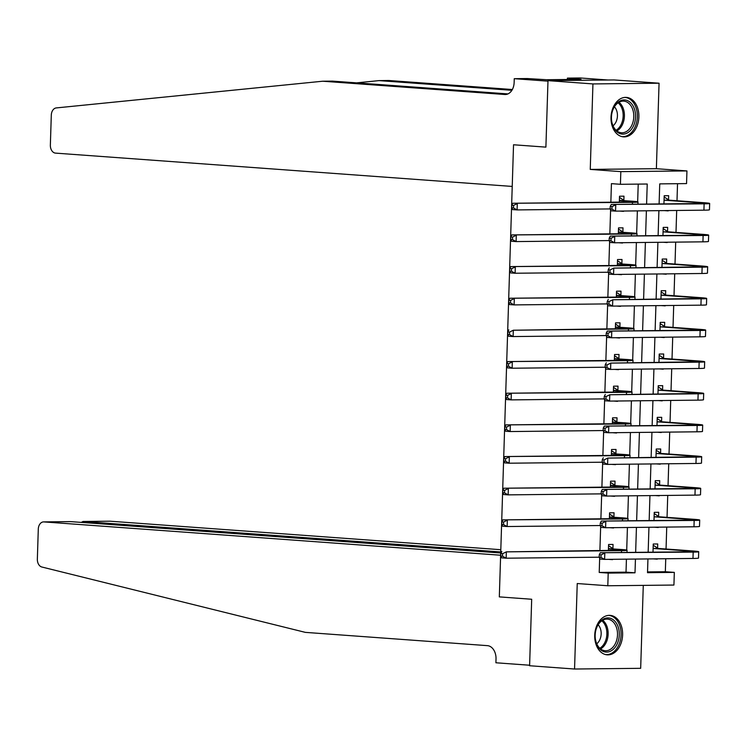 <?xml version="1.0" encoding="UTF-8"?>
<svg xmlns="http://www.w3.org/2000/svg" width="747" height="747" viewBox="0 0 747 747"><rect width="100%" height="100%" fill="white"/><g stroke="black" fill="none" stroke-linecap="round" stroke-linejoin="round"><path stroke-width="1.12" d="M622.606 634.95A19.786 13.913 94.2 0 0 610.103 615.369A19.786 13.913 94.2 0 0 594.724 635.249A19.786 13.913 94.2 0 0 607.227 654.839A19.786 13.913 94.2 0 0 622.606 634.95M638.881 116.98A19.786 13.913 94.2 0 0 626.388 97.399A19.786 13.913 94.2 0 0 611.009 117.279A19.786 13.913 94.2 0 0 623.502 136.86A19.786 13.913 94.2 0 0 638.881 116.98M647.546 571.922L665.334 571.735L674.326 572.389L673.925 585.05L607.806 585.76L608.207 573.098L635.006 572.809L635.445 559.064M608.039 80.004L580.382 77.977L567.421 78.118L581.017 79.35L546.524 79.724L527.214 78.547L514.253 78.687L547.971 81.152L545.898 147.131L513.534 144.769L499.323 596.89L531.687 599.253L499.323 596.89L500.63 555.226L43.924 521.91A7.61 5.397 -90.6 0 0 43.606 521.901A7.61 5.397 -90.6 0 0 38.293 529.119L37.35 559.12A7.61 5.397 -90.6 0 0 41.851 567.01L305.374 632.373L487.427 645.651A12.68 9.001 89.4 0 1 496.017 658.975L495.905 662.776L529.614 665.232L531.687 599.253L529.604 665.736L574.555 669.023L640.674 668.313L643.279 585.387M507.951 93.917L332.48 81.115L322.695 81.218L56.277 107.923A7.61 5.397 -90.6 0 0 51.3 115.122L50.357 145.133A7.61 5.397 -90.6 0 0 55.511 153.116L512.227 186.433L513.534 144.769L545.898 147.131L547.99 80.639L614.109 79.938L659.059 83.216L592.941 83.925L590.251 169.41L620.822 171.633L686.941 170.932L686.549 183.594L659.741 183.883L659.106 203.95M590.251 169.41L656.38 168.701L659.059 83.216M656.38 168.701L686.941 170.932M665.334 571.735L665.745 558.737M666.053 549.017L666.735 527.074M667.043 517.354L667.734 495.42M668.042 485.69L668.733 463.756M669.032 454.027L669.723 432.093M670.031 422.372L670.722 400.429M671.021 390.709L671.712 368.775M672.02 359.046L672.711 337.112M673.019 327.382L673.701 305.448M674.009 295.728L674.7 273.785M675.008 264.065L675.69 242.131M675.998 232.401L676.689 210.467M676.997 200.738L677.529 183.687M547.99 80.639L592.941 83.925M668.537 199.822L668.668 195.695L664.204 195.742L663.943 203.894M663.728 210.607L668.201 210.561M667.547 231.486L667.669 227.349L663.205 227.405L662.944 235.557M662.738 242.271L667.202 242.215M666.548 263.149L666.679 259.013L662.206 259.06L661.954 267.221M661.739 273.925L666.212 273.878M665.549 294.804L665.68 290.676L661.216 290.723L660.955 298.884M660.75 305.588L665.213 305.542M664.559 326.467L664.69 322.34L660.217 322.387L659.965 330.538M659.75 337.252L664.223 337.205M663.56 358.13L663.691 353.994L659.227 354.041L658.966 362.202M658.761 368.906L663.224 368.859M662.57 389.794L662.701 385.657L658.228 385.704L657.976 393.865M657.762 400.569L662.234 400.523M661.571 421.448L661.702 417.321L657.239 417.368L656.977 425.529M656.772 432.233L661.235 432.186M660.581 453.112L660.712 448.984L656.239 449.031L655.987 457.183M655.773 463.896L660.236 463.85M659.582 484.775L659.713 480.638L655.24 480.685L654.988 488.846M654.774 495.55L659.246 495.504M658.583 516.438L658.714 512.302L654.251 512.349L653.989 520.51M653.784 527.214L658.247 527.167M657.593 548.093L657.724 543.965L653.251 544.012L652.999 552.173M652.785 558.877L657.257 558.831M646.594 204.08L647.229 184.014L620.421 184.304L611.429 183.641L610.85 202.213M610.607 209.916L609.851 233.867M609.608 241.58L608.861 265.53M608.618 273.243L607.862 297.194M607.619 304.907L606.872 328.857M606.629 336.561L605.873 360.512M605.63 368.224L604.874 392.175M604.64 399.888L603.884 423.838M603.641 431.551L602.885 455.502M602.642 463.205L601.895 487.156M601.652 494.869L600.896 518.82M600.653 526.532L599.906 550.483M599.664 558.196L599.215 572.445L626.023 572.155L626.425 559.158M626.714 550.081L627.424 527.494M627.704 518.418L628.414 495.84M628.703 486.755L629.413 464.176M629.702 455.091L630.412 432.513M630.692 423.437L631.402 400.85M631.691 391.773L632.401 369.195M632.681 360.11L633.391 337.532M633.68 328.447L634.39 305.868M634.67 296.792L635.38 274.214M635.669 265.129L636.379 242.551M636.659 233.466L637.368 210.887M637.658 201.802L638.218 184.107M623.857 200.299L623.988 196.172L619.524 196.218L619.338 202.12M619.058 211.084L623.521 211.037M622.867 231.962L622.998 227.835L618.525 227.882L618.339 233.783M618.058 242.747L622.531 242.7M621.868 263.626L621.999 259.489L617.536 259.545L617.349 265.437M617.069 274.41L621.532 274.354M620.878 295.289L621.009 291.153L616.536 291.199L616.35 297.101M616.07 306.065L620.542 306.018M619.879 326.943L620.01 322.816L615.547 322.863L615.36 328.764M615.08 337.728L619.543 337.681M618.889 358.607L619.011 354.48L614.548 354.526L614.361 360.428M614.081 369.392L618.544 369.345M617.89 390.27L618.021 386.134L613.548 386.19L613.371 392.082M613.082 401.055L617.554 400.999M616.891 421.934L617.022 417.797L612.559 417.844L612.372 423.745M612.092 432.709L616.555 432.662M615.902 453.588L616.032 449.461L611.56 449.507L611.373 455.409M611.093 464.373L615.565 464.326M614.902 485.251L615.033 481.124L610.57 481.171L610.383 487.072M610.103 496.036L614.566 495.989M613.913 516.915L614.043 512.778L609.571 512.825L609.384 518.726M609.104 527.699L613.576 527.643M612.913 548.578L613.044 544.442L608.581 544.488L608.394 550.39M608.114 559.354L612.577 559.307M607.806 585.76L577.235 583.538L574.555 669.023M599.215 572.445L608.207 573.098M620.421 184.304L620.822 171.633M647.948 558.933L647.518 572.678L674.326 572.389M658.901 210.654L658.116 235.613M657.902 242.317L657.117 267.267M656.902 273.981L656.118 298.931M655.913 305.644L655.128 330.594M654.914 337.299L654.129 362.258M653.924 368.962L653.139 393.912M652.925 400.625L652.14 425.575M651.935 432.289L651.151 457.239M650.936 463.943L650.151 488.902M649.946 495.606L649.162 520.556M648.947 527.27L648.163 552.22M635.65 552.35L636.435 527.401M636.649 520.696L637.434 495.737M637.639 489.033L638.424 464.083M638.638 457.369L639.423 432.42M639.637 425.706L640.412 400.756M640.627 394.052L641.412 369.093M641.626 362.388L642.411 337.439M642.616 330.725L643.4 305.775M643.615 299.061L644.4 274.112M644.605 267.407L645.389 242.448M645.604 235.744L646.388 210.794M626.023 572.155L635.006 572.809M619.543 211.074L623.512 211.364M664.223 210.598L668.192 210.887M653.28 558.868L657.248 559.158M654.269 527.214L658.238 527.503M655.268 495.55L659.237 495.84M656.268 463.887L660.227 464.176M657.257 432.224L661.226 432.513M658.256 400.569L662.216 400.859M659.246 368.906L663.215 369.195M660.245 337.242L664.214 337.532M661.235 305.579L665.203 305.868M662.234 273.925L666.203 274.214M663.233 242.261L667.192 242.551M618.553 242.738L622.522 243.027M617.554 274.401L621.523 274.691M616.564 306.065L620.524 306.354M615.565 337.719L619.534 338.008M614.576 369.382L618.535 369.672M613.576 401.046L617.545 401.335M612.577 432.709L616.546 432.999M611.588 464.363L615.556 464.653M610.588 496.027L614.557 496.316M609.599 527.69L613.567 527.98M608.6 559.354L612.568 559.643M619.907 200.691L627.928 201.27A12.68 0.532 -178.2 0 1 631.663 201.765A12.68 0.532 -178.2 0 1 627.975 202.026L512.797 203.259L632.476 202.353A19.02 0.794 1.8 0 0 638.003 201.97A19.02 0.794 1.8 0 0 632.392 201.223L619.394 200.355M619.487 197.441L624.38 200.644M513.562 205.416L511.77 205.285L511.686 207.815L513.488 207.946L513.562 205.416L517.298 203.586L517.092 209.916L610.14 208.927M513.488 207.946L517.092 209.916L512.601 209.59L511.686 207.815M511.77 205.285L512.797 203.259M664.158 196.965L669.06 200.159L664.587 200.215L699.575 202.764A12.68 0.532 -178.2 0 1 703.31 203.259A12.68 0.532 -178.2 0 1 699.631 203.511L611.251 204.463L704.122 203.838A19.02 0.794 1.8 0 0 709.65 203.455A19.02 0.794 1.8 0 0 704.038 202.717L669.06 200.159M664.587 200.215L664.074 199.869M612.017 206.611L610.224 206.48L610.14 209.02L611.942 209.151L612.017 206.611L615.752 204.79L615.547 211.121L703.926 210.178A19.02 0.794 1.8 0 0 709.454 209.786L709.65 203.455M611.942 209.151L615.547 211.121L611.055 210.794L610.14 209.02M610.224 206.48L611.251 204.463M322.695 81.218L504.748 94.495A12.68 9.001 -90.6 0 0 505.28 94.514A12.68 9.001 -90.6 0 0 514.141 82.487L514.253 78.687M511.891 90.303L379.037 80.611L388.823 80.508L512.349 89.519M379.037 80.611L356.543 82.87M567.421 78.118L567.384 79.499M500.807 549.708L110.052 521.201L83.328 521.49L83.3 522.545M500.733 551.94L83.02 521.481L109.725 521.191A7.61 5.397 89.4 0 1 110.052 521.201M500.705 552.995L70.648 521.621L43.924 521.91M69.966 521.63L70.648 521.621M81.264 522.396L83.02 521.481M618.918 232.354L626.929 232.933A12.68 0.532 -178.2 0 1 630.673 233.428A12.68 0.532 -178.2 0 1 626.985 233.69L511.807 234.922L631.476 234.016A19.02 0.794 1.8 0 0 637.004 233.624A19.02 0.794 1.8 0 0 631.392 232.887L618.395 232.009M618.488 229.105L623.381 232.298M512.573 237.079L510.771 236.948L510.687 239.479L512.489 239.61L512.573 237.079L516.298 235.249L516.102 241.58L609.15 240.581M512.489 239.61L516.102 241.58L511.602 241.253L510.687 239.479M510.771 236.948L511.807 234.922M617.918 264.008L625.93 264.597A12.68 0.532 -178.2 0 1 629.674 265.092A12.68 0.532 -178.2 0 1 625.986 265.344L510.808 266.586L630.487 265.68A19.02 0.794 1.8 0 0 636.014 265.288A19.02 0.794 1.8 0 0 630.403 264.55L617.405 263.672M617.498 260.759L622.391 263.962M511.574 268.733L509.771 268.603L509.697 271.142L511.49 271.273L511.574 268.733L515.309 266.912L515.103 273.243L608.151 272.244M511.49 271.273L515.103 273.243L510.612 272.916L509.697 271.142M509.771 268.603L510.808 266.586M616.929 295.672L624.94 296.26A12.68 0.532 -178.2 0 1 628.675 296.755A12.68 0.532 -178.2 0 1 624.996 297.007L509.818 298.24L629.488 297.334A19.02 0.794 1.8 0 0 635.015 296.951A19.02 0.794 1.8 0 0 629.404 296.214L616.406 295.336M616.499 292.422L621.392 295.625M510.574 300.397L508.782 300.266L508.698 302.796L510.5 302.927L510.574 300.397L514.309 298.567L514.113 304.907L607.162 303.908M510.5 302.927L514.113 304.907L509.613 304.58L508.698 302.796M508.782 300.266L509.818 298.24M663.168 228.619L668.061 231.822L663.597 231.869L698.576 234.427A12.68 0.532 -178.2 0 1 702.32 234.922A12.68 0.532 -178.2 0 1 698.632 235.174L610.262 236.127L703.123 235.501A19.02 0.794 1.8 0 0 708.651 235.118A19.02 0.794 1.8 0 0 703.048 234.381L668.061 231.822M663.597 231.869L663.075 231.533M611.027 238.274L609.225 238.144L609.15 240.674L610.943 240.805L611.027 238.274L614.753 236.454L614.557 242.784L702.927 241.832A19.02 0.794 1.8 0 0 708.455 241.449L708.651 235.118M610.943 240.805L614.557 242.784L610.066 242.458L609.15 240.674M609.225 238.144L610.262 236.127M662.169 260.283L667.071 263.486L662.598 263.532L697.586 266.081A12.68 0.532 -178.2 0 1 701.321 266.576A12.68 0.532 -178.2 0 1 697.633 266.838L613.763 268.108L702.133 267.165A19.02 0.794 1.8 0 0 707.661 266.782A19.02 0.794 1.8 0 0 702.049 266.035L667.071 263.486M662.598 263.532L662.075 263.196M610.028 269.938L608.226 269.807L608.151 272.338L609.954 272.468L610.028 269.938L613.763 268.108L613.558 274.448L701.937 273.495A19.02 0.794 1.8 0 0 707.465 273.113L707.661 266.782M609.954 272.468L613.558 274.448L609.066 274.112L608.151 272.338M608.226 269.807L609.263 267.781M661.179 291.946L666.072 295.149L661.599 295.196L696.587 297.745A12.68 0.532 -178.2 0 1 700.331 298.24A12.68 0.532 -178.2 0 1 696.643 298.501L612.764 299.771L701.134 298.828A19.02 0.794 1.8 0 0 706.662 298.436A19.02 0.794 1.8 0 0 701.059 297.698L666.072 295.149M661.599 295.196L661.086 294.85M609.029 301.601L607.236 301.471L607.152 304.001L608.954 304.132L609.029 301.601L612.764 299.771L612.568 306.102L700.938 305.159A19.02 0.794 1.8 0 0 706.466 304.776L706.662 298.436M608.954 304.132L612.568 306.102L608.067 305.775L607.152 304.001M607.236 301.471L608.273 299.444M615.93 327.335L623.941 327.914A12.68 0.532 -178.2 0 1 627.685 328.409A12.68 0.532 -178.2 0 1 623.997 328.671L513.32 330.23L628.498 328.997A19.02 0.794 1.8 0 0 634.026 328.615A19.02 0.794 1.8 0 0 628.414 327.868L615.416 326.999M615.5 324.086L620.402 327.289M509.585 332.06L507.783 331.929L507.708 334.46L509.501 334.591L509.585 332.06L513.32 330.23L513.114 336.561L606.162 335.571M509.501 334.591L513.114 336.561L508.623 336.234L507.708 334.46M507.783 331.929L508.819 329.903M660.18 323.61L665.073 326.803L660.609 326.859L695.588 329.408A12.68 0.532 -178.2 0 1 699.332 329.903A12.68 0.532 -178.2 0 1 695.644 330.155L607.274 331.108L700.144 330.482A19.02 0.794 1.8 0 0 705.672 330.099A19.02 0.794 1.8 0 0 700.06 329.362L665.073 326.803M660.609 326.859L660.087 326.514M608.039 333.255L606.237 333.125L606.162 335.664L607.955 335.795L608.039 333.255L611.774 331.435L611.569 337.765L699.939 336.822A19.02 0.794 1.8 0 0 705.467 336.43L705.672 330.099M607.955 335.795L611.569 337.765L607.078 337.439L606.162 335.664M606.237 333.125L607.274 331.108M613.334 108.586A17.125 12.045 -85.8 0 1 630.001 102.152A17.125 12.045 -85.8 0 1 633.689 125.459A17.125 12.045 -85.8 0 1 620.365 133.741A17.125 12.045 -85.8 0 1 611.438 118.614A17.125 12.045 -85.8 0 1 611.802 113.693A17.125 12.045 -85.8 0 1 613.334 108.586M611.438 118.521A15.855 11.149 94.2 0 0 621.457 132.77A15.855 11.149 94.2 0 0 632.037 124.768A15.855 11.149 94.2 0 0 623.764 101.144A15.855 11.149 94.2 0 0 613.184 109.146A15.855 11.149 94.2 0 0 611.784 113.787M613.026 125.813A11.289 7.937 94.2 0 0 616.191 121.565A11.289 7.937 94.2 0 0 614.417 106.802M622.074 136.626L621.943 136.617A19.655 13.829 94.2 0 0 622.074 136.626A19.655 13.829 94.2 0 0 635.193 126.71A19.655 13.829 94.2 0 0 624.94 97.418A19.655 13.829 94.2 0 0 624.8 97.409L624.94 97.418M617.946 626.341A17.125 12.045 -85.8 0 1 612.792 649.741A17.125 12.045 -85.8 0 1 596.517 643.662A17.125 12.045 -85.8 0 1 595.163 636.593A17.125 12.045 -85.8 0 1 595.527 631.673A17.125 12.045 -85.8 0 1 605.836 618.142A17.125 12.045 -85.8 0 1 617.946 626.341M595.163 636.5A15.855 11.149 94.2 0 0 596.405 642.952A15.855 11.149 94.2 0 0 605.173 650.74A15.855 11.149 94.2 0 0 615.575 643.148A15.855 11.149 94.2 0 0 616.256 626.91A15.855 11.149 94.2 0 0 607.479 619.123A15.855 11.149 94.2 0 0 595.508 631.766M596.75 643.793A11.289 7.937 94.2 0 0 600.271 628.264A11.289 7.937 94.2 0 0 598.142 624.781M605.798 654.605L605.668 654.596A19.655 13.829 94.2 0 0 605.798 654.605A19.655 13.829 94.2 0 0 618.693 645.184A19.655 13.829 94.2 0 0 619.534 625.052A19.655 13.829 94.2 0 0 608.656 615.397A19.655 13.829 94.2 0 0 608.525 615.388L608.656 615.397M614.94 358.999L622.951 359.578A12.68 0.532 -178.2 0 1 626.686 360.073A12.68 0.532 -178.2 0 1 623.007 360.334L507.829 361.567L627.499 360.661A19.02 0.794 1.8 0 0 633.026 360.269A19.02 0.794 1.8 0 0 627.415 359.531L614.417 358.653M614.51 355.749L619.403 358.943M508.586 363.724L506.793 363.593L506.709 366.123L508.511 366.254L508.586 363.724L512.321 361.893L512.125 368.224L605.173 367.225M508.511 366.254L512.125 368.224L507.624 367.897L506.709 366.123M506.793 363.593L507.829 361.567M659.19 355.264L664.083 358.467L659.61 358.513L694.598 361.072A12.68 0.532 -178.2 0 1 698.333 361.567A12.68 0.532 -178.2 0 1 694.654 361.819L610.775 363.098L699.145 362.146A19.02 0.794 1.8 0 0 704.673 361.763A19.02 0.794 1.8 0 0 699.061 361.016L664.083 358.467M659.61 358.513L659.097 358.177M607.04 364.919L605.247 364.788L605.163 367.319L606.966 367.449L607.04 364.919L610.775 363.098L610.579 369.429L698.949 368.476A19.02 0.794 1.8 0 0 704.477 368.094L704.673 361.763M606.966 367.449L610.579 369.429L606.078 369.102L605.163 367.319M605.247 364.788L606.284 362.771M613.941 390.653L621.952 391.241A12.68 0.532 -178.2 0 1 625.697 391.736A12.68 0.532 -178.2 0 1 622.008 391.988L506.83 393.23L626.5 392.324A19.02 0.794 1.8 0 0 632.027 391.932A19.02 0.794 1.8 0 0 626.425 391.195L613.427 390.317M613.511 387.404L618.413 390.606M507.596 395.378L505.794 395.247L505.719 397.787L507.512 397.918L507.596 395.378L511.322 393.557L511.125 399.888L604.174 398.889M507.512 397.918L511.125 399.888L506.634 399.561L505.719 397.787M505.794 395.247L506.83 393.23M658.191 386.927L663.084 390.13L658.621 390.177L693.599 392.726A12.68 0.532 -178.2 0 1 697.343 393.221A12.68 0.532 -178.2 0 1 693.655 393.482L609.776 394.752L698.156 393.809A19.02 0.794 1.8 0 0 703.683 393.426A19.02 0.794 1.8 0 0 698.072 392.679L663.084 390.13M658.621 390.177L658.098 389.841M606.05 396.582L604.248 396.452L604.174 398.982L605.966 399.113L606.05 396.582L609.776 394.752L609.58 401.092L697.95 400.14A19.02 0.794 1.8 0 0 703.478 399.757L703.683 393.426M605.966 399.113L609.58 401.092L605.089 400.756L604.174 398.982M604.248 396.452L605.285 394.425M612.951 422.316L620.962 422.905A12.68 0.532 -178.2 0 1 624.697 423.4A12.68 0.532 -178.2 0 1 621.009 423.652L505.831 424.884L625.51 423.979A19.02 0.794 1.8 0 0 631.038 423.596A19.02 0.794 1.8 0 0 625.426 422.858L612.428 421.98M612.521 419.067L617.414 422.27M506.597 427.041L504.804 426.91L504.72 429.441L506.522 429.572L506.597 427.041L510.332 425.211L510.136 431.551L603.174 430.552M506.522 429.572L510.136 431.551L505.635 431.215L504.72 429.441M504.804 426.91L505.831 424.884M657.192 418.591L662.094 421.794L657.621 421.84L692.609 424.389A12.68 0.532 -178.2 0 1 696.344 424.884A12.68 0.532 -178.2 0 1 692.665 425.146L604.286 426.089L697.156 425.473A19.02 0.794 1.8 0 0 702.684 425.08A19.02 0.794 1.8 0 0 697.072 424.343L662.094 421.794M657.621 421.84L657.108 421.495M605.051 428.246L603.259 428.115L603.174 430.645L604.977 430.776L605.051 428.246L608.786 426.416L608.59 432.746L696.96 431.803A19.02 0.794 1.8 0 0 702.488 431.421L702.684 425.08M604.977 430.776L608.59 432.746L604.09 432.42L603.174 430.645M603.259 428.115L604.286 426.089M611.952 453.98L619.963 454.559A12.68 0.532 -178.2 0 1 623.708 455.054A12.68 0.532 -178.2 0 1 620.019 455.315L504.841 456.548L624.511 455.642A19.02 0.794 1.8 0 0 630.038 455.259A19.02 0.794 1.8 0 0 624.436 454.512L611.429 453.634M611.522 450.73L616.415 453.933M505.607 458.705L503.805 458.574L503.73 461.104L505.523 461.235L505.607 458.705L509.333 456.875L509.137 463.205L602.185 462.216M505.523 461.235L509.137 463.205L504.645 462.879L503.73 461.104M503.805 458.574L504.841 456.548M656.202 450.254L661.095 453.448L656.632 453.504L691.61 456.053A12.68 0.532 -178.2 0 1 695.354 456.548A12.68 0.532 -178.2 0 1 691.666 456.8L607.787 458.079L696.167 457.127A19.02 0.794 1.8 0 0 701.694 456.744A19.02 0.794 1.8 0 0 696.083 456.006L661.095 453.448M656.632 453.504L656.109 453.158M604.062 459.9L602.259 459.769L602.185 462.309L603.978 462.44L604.062 459.9L607.787 458.079L607.591 464.41L695.961 463.467A19.02 0.794 1.8 0 0 701.489 463.075L701.694 456.744M603.978 462.44L607.591 464.41L603.1 464.083L602.185 462.309M602.259 459.769L603.296 457.752M610.953 485.643L618.974 486.222A12.68 0.532 -178.2 0 1 622.709 486.717A12.68 0.532 -178.2 0 1 619.02 486.979L503.842 488.211L623.521 487.305A19.02 0.794 1.8 0 0 629.049 486.913A19.02 0.794 1.8 0 0 623.437 486.176L610.439 485.298M610.532 482.394L615.425 485.587M504.608 490.368L502.815 490.228L502.731 492.768L504.533 492.899L504.608 490.368L508.343 488.538L508.137 494.869L601.186 493.87M504.533 492.899L508.137 494.869L503.646 494.542L502.731 492.768M502.815 490.228L503.842 488.211M655.203 481.908L660.105 485.111L655.633 485.158L690.62 487.716A12.68 0.532 -178.2 0 1 694.355 488.211A12.68 0.532 -178.2 0 1 690.676 488.463L602.297 489.416L695.168 488.79A19.02 0.794 1.8 0 0 700.695 488.407A19.02 0.794 1.8 0 0 695.083 487.66L660.105 485.111M655.633 485.158L655.119 484.822M603.062 491.563L601.27 491.433L601.186 493.963L602.988 494.094L603.062 491.563L606.797 489.743L606.592 496.073L694.971 495.121A19.02 0.794 1.8 0 0 700.499 494.738L700.695 488.407M602.988 494.094L606.592 496.073L602.101 495.747L601.186 493.963M601.27 491.433L602.297 489.416M609.963 517.298L617.974 517.886A12.68 0.532 -178.2 0 1 621.709 518.381A12.68 0.532 -178.2 0 1 618.03 518.633L502.852 519.875L622.522 518.969A19.02 0.794 1.8 0 0 628.05 518.577A19.02 0.794 1.8 0 0 622.438 517.839L609.44 516.961M609.533 514.048L614.426 517.251M503.618 522.022L501.816 521.892L501.732 524.422L503.534 524.562L503.618 522.022L507.344 520.201L507.148 526.532L600.196 525.533M503.534 524.562L507.148 526.532L502.647 526.205L501.732 524.422M501.816 521.892L502.852 519.875M654.213 513.572L659.106 516.775L654.643 516.821L689.621 519.37A12.68 0.532 -178.2 0 1 693.365 519.865A12.68 0.532 -178.2 0 1 689.677 520.127L601.307 521.07L694.168 520.454A19.02 0.794 1.8 0 0 699.696 520.071A19.02 0.794 1.8 0 0 694.094 519.324L659.106 516.775M654.643 516.821L654.12 516.485M602.073 523.227L600.271 523.096L600.186 525.627L601.989 525.757L602.073 523.227L605.798 521.397L605.602 527.737L693.972 526.784A19.02 0.794 1.8 0 0 699.5 526.402L699.696 520.071M601.989 525.757L605.602 527.737L601.102 527.401L600.186 525.627M600.271 523.096L601.307 521.07M608.964 548.961L616.975 549.549A12.68 0.532 -178.2 0 1 620.72 550.044A12.68 0.532 -178.2 0 1 617.031 550.296L506.354 551.856L621.532 550.623A19.02 0.794 1.8 0 0 627.06 550.24A19.02 0.794 1.8 0 0 621.448 549.503L608.45 548.625M608.544 545.712L613.436 548.914M502.619 553.686L500.817 553.555L500.742 556.085L502.535 556.216L502.619 553.686L506.354 551.856L506.149 558.196L599.197 557.197M502.535 556.216L506.149 558.196L501.657 557.86L500.742 556.085M500.817 553.555L501.853 551.529M653.214 545.235L658.116 548.438L653.644 548.485L688.631 551.034A12.68 0.532 -178.2 0 1 692.366 551.529A12.68 0.532 -178.2 0 1 688.678 551.79L600.308 552.733L693.179 552.117A19.02 0.794 1.8 0 0 698.706 551.725A19.02 0.794 1.8 0 0 693.095 550.987L658.116 548.438M653.644 548.485L653.121 548.139M601.074 554.89L599.271 554.76L599.197 557.29L600.999 557.421L601.074 554.89L604.809 553.06L604.603 559.391L692.983 558.448A19.02 0.794 1.8 0 0 698.51 558.056L698.706 551.725M600.999 557.421L604.603 559.391L600.112 559.064L599.197 557.29M599.271 554.76L600.308 552.733M627.928 201.27L627.9 202.026M632.476 202.353L632.41 204.239M699.575 202.764L699.547 203.511M704.122 203.838L703.926 210.178M505.822 94.486L504.748 94.495M626.929 232.933L626.901 233.69M631.476 234.016L631.42 235.893M625.93 264.597L625.911 265.353M630.487 265.68L630.421 267.557M624.94 296.26L624.912 297.007M629.488 297.334L629.432 299.22M698.576 234.427L698.557 235.174M703.123 235.501L702.927 241.832M697.586 266.081L697.558 266.838M702.133 267.165L701.937 273.495M696.587 297.745L696.568 298.501M701.134 298.828L700.938 305.159M623.941 327.914L623.922 328.671M628.498 328.997L628.432 330.874M695.588 329.408L695.569 330.155M700.144 330.482L699.939 336.822M618.974 102.274A15.855 11.149 -85.8 0 1 622.662 124.086A15.855 11.149 -85.8 0 1 616.882 130.958M616.088 130.286A15.332 10.785 94.2 0 0 621.467 123.769A15.332 10.785 94.2 0 0 618.096 102.825M602.689 620.253A15.855 11.149 -85.8 0 1 606.881 626.229A15.855 11.149 -85.8 0 1 600.597 648.928M599.813 648.256A15.332 10.785 94.2 0 0 605.668 626.425A15.332 10.785 94.2 0 0 601.811 620.804M622.951 359.578L622.923 360.334M627.499 360.661L627.443 362.538M694.598 361.072L694.57 361.819M699.145 362.146L698.949 368.476M621.952 391.241L621.934 391.998M626.5 392.324L626.444 394.201M693.599 392.726L693.58 393.482M698.156 393.809L697.95 400.14M620.962 422.905L620.934 423.652M625.51 423.979L625.454 425.865M692.609 424.389L692.581 425.146M697.156 425.473L696.96 431.803M619.963 454.559L619.945 455.315M624.511 455.642L624.455 457.519M691.61 456.053L691.591 456.8M696.167 457.127L695.961 463.467M618.974 486.222L618.946 486.979M623.521 487.305L623.456 489.182M690.62 487.716L690.592 488.463M695.168 488.79L694.971 495.121M617.974 517.886L617.946 518.633M622.522 518.969L622.466 520.846M689.621 519.37L689.602 520.127M694.168 520.454L693.972 526.784M616.975 549.549L616.957 550.296M621.532 550.623L621.467 552.509M688.631 551.034L688.603 551.79M693.179 552.117L692.983 558.448M638.003 201.97L637.929 204.174M43.606 521.901L70.311 521.611M637.004 233.624L636.939 235.837M636.014 265.288L635.94 267.501M635.015 296.951L634.95 299.155M634.026 328.615L633.951 330.818M633.026 360.269L632.961 362.482M632.027 391.932L631.962 394.145M631.038 423.596L630.963 425.799M630.038 455.259L629.973 457.463M629.049 486.913L628.974 489.126M628.05 518.577L627.984 520.79M627.06 550.24L626.985 552.444"/></g></svg>
